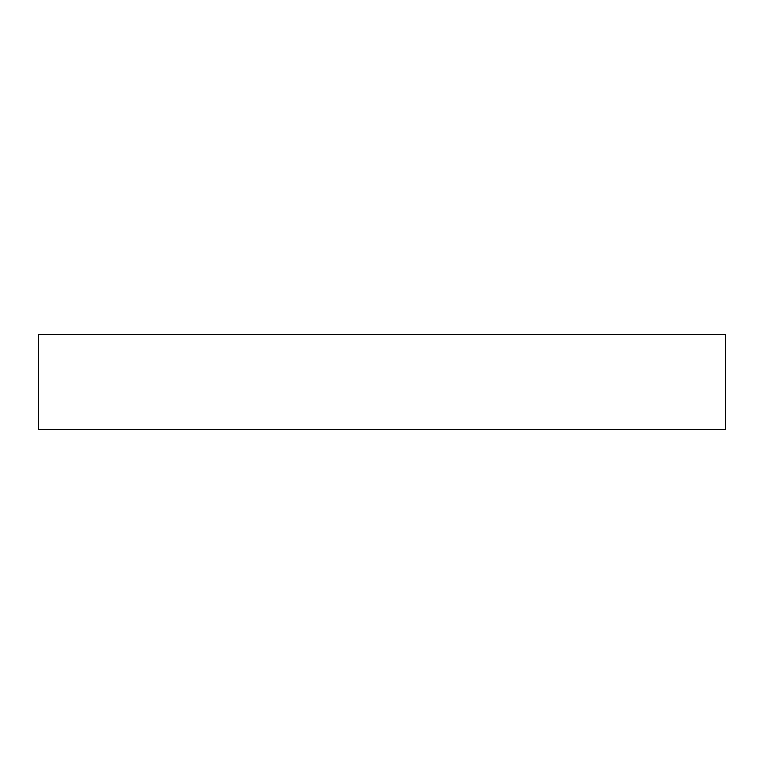 <?xml version="1.0" encoding="UTF-8"?>
<svg xmlns="http://www.w3.org/2000/svg" width="764" height="764" viewBox="0 0 764 764"><rect width="100%" height="100%" fill="white"/><g stroke="black" fill="none" stroke-linecap="round" stroke-linejoin="round"><path stroke-width="1.15" d="M725.8 334.642L38.2 334.642L38.2 429.358L725.8 429.358L725.8 334.642"/></g></svg>
